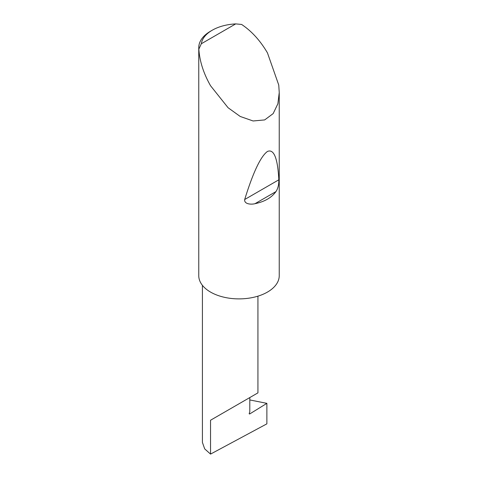 <?xml version="1.0" encoding="UTF-8"?>
<svg xmlns="http://www.w3.org/2000/svg" width="478" height="478" viewBox="0 0 478 478"><rect width="100%" height="100%" fill="white"/><g stroke="black" fill="none" stroke-linecap="round" stroke-linejoin="round"><path stroke-width="0.72" d="M266.873 403.348L266.873 423.849L210.547 454.1L210.547 420.228L249.803 397.565C264.059 389.331 256.333 393.794 249.803 397.565L249.803 411.881L249.289 413.201A0.807 0.466 120 0 0 249.379 413.942A0.807 0.466 120 0 0 249.803 413.894L266.873 403.348L249.803 399.943M257.935 296.157L257.935 392.868L210.547 420.228M275.937 191.606C271.6 197.659 264.615 201.692 254.971 203.706C251.147 204.686 244.025 204.214 244.688 199.517C253.101 172.361 260.689 156.342 267.453 151.454C273.906 148.706 277.7 158.158 278.835 179.806C278.907 184.681 277.939 188.613 275.937 191.606L254.971 203.706M201.316 43.755L235.708 23.9L241.599 24.444C251.631 31.13 260.253 40.612 267.453 52.885L278.758 85.084L279.242 92.547L277.873 103.768L273.159 113.603L264.675 119.918L253.101 120.976L240.219 116.465L228.066 107.717L210.547 85.741C203.52 73.367 199.619 61.16 198.842 49.126A40.242 23.231 180 0 1 198.758 47.627A40.242 23.231 180 0 1 210.547 31.201L212.25 30.216A37.828 21.839 0 0 0 201.316 43.755L198.842 49.126M279.242 92.547L279.242 275.657A40.242 23.231 180 0 1 254.398 297.119A40.242 23.231 180 0 1 210.547 292.088A40.242 23.231 180 0 1 198.758 275.657L198.758 47.627M210.547 454.1L204.698 448.896L202.415 442.437L202.415 285.33M235.708 23.9A37.828 21.839 0 0 0 212.25 30.216M249.211 413.554L249.803 413.894M278.835 179.806L244.688 199.517"/></g></svg>
